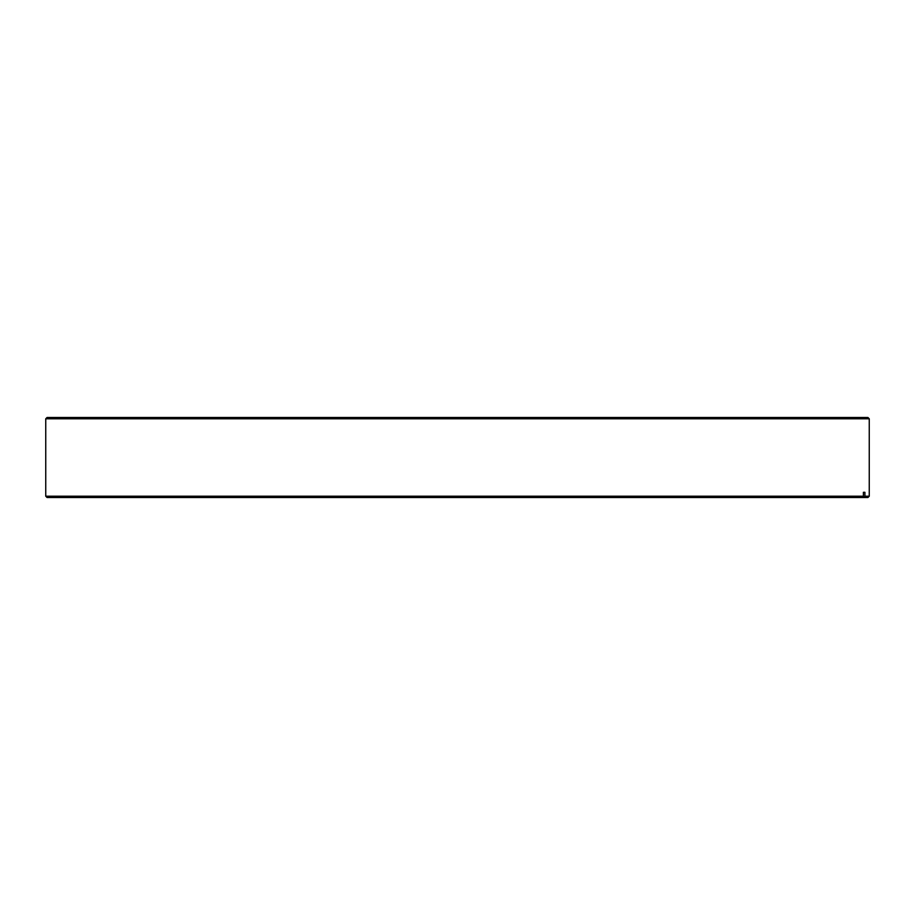 <?xml version="1.0" encoding="UTF-8"?>
<svg xmlns="http://www.w3.org/2000/svg" width="915" height="915" viewBox="0 0 915 915"><rect width="100%" height="100%" fill="white"/><g stroke="black" fill="none" stroke-linecap="round" stroke-linejoin="round"><path stroke-width="1.37" d="M47.054 417.492L867.946 417.492L869.25 418.796L45.75 418.796L47.054 417.492M45.75 496.204L863.394 496.204L862.102 497.508L47.054 497.508L45.75 496.204L45.75 418.796M863.394 496.204L863.394 492.304L864.915 492.304L864.915 496.204L869.25 496.204L869.25 418.796M864.915 492.304L863.394 492.304M869.25 496.204L867.946 497.508L863.634 497.508L864.915 496.204M862.102 497.508L863.634 497.508"/></g></svg>
